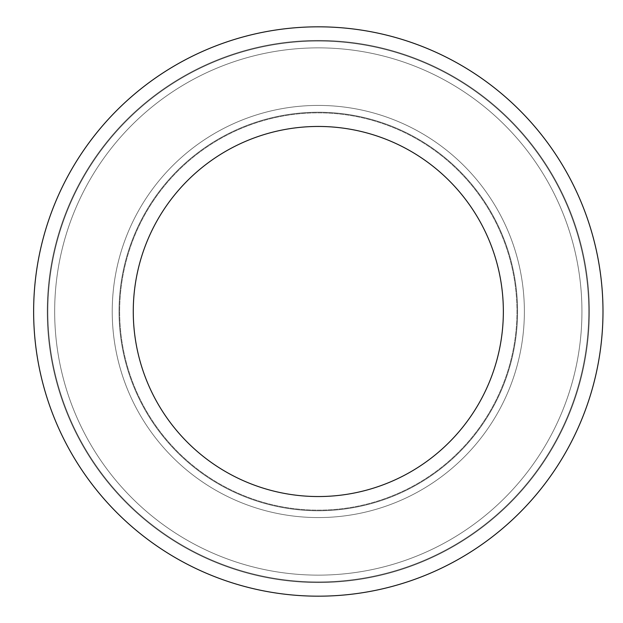 <?xml version="1.0" encoding="UTF-8"?>
<svg xmlns="http://www.w3.org/2000/svg" width="623" height="623" viewBox="0 0 623 623"><rect width="100%" height="100%" fill="white"/><g stroke="black" fill="none" stroke-linecap="round" stroke-linejoin="round"><path stroke-width="0.47" stroke-dasharray="3.12 2.34" d="M133.267 311.5A185.039 185.039 0 0 0 410.83 471.751A185.039 185.039 0 0 0 410.83 151.249A185.039 185.039 0 0 0 133.267 311.5A185.039 185.039 0 0 0 410.83 471.751A185.039 185.039 0 0 0 410.83 151.249A185.039 185.039 0 0 0 133.267 311.5A185.039 185.039 0 0 0 410.83 471.751A185.039 185.039 0 0 0 410.83 151.249A185.039 185.039 0 0 0 133.267 311.5A185.039 185.039 0 0 0 410.83 471.751A185.039 185.039 0 0 0 410.83 151.249A185.039 185.039 0 0 0 133.267 311.5A185.039 185.039 0 0 0 410.83 471.751A185.039 185.039 0 0 0 410.83 151.249A185.039 185.039 0 0 0 133.267 311.5A185.039 185.039 0 0 0 410.83 471.751A185.039 185.039 0 0 0 410.83 151.249A185.039 185.039 0 0 0 133.267 311.5A185.039 185.039 0 0 0 410.83 471.751A185.039 185.039 0 0 0 410.83 151.249A185.039 185.039 0 0 0 133.267 311.5A185.039 185.039 0 0 0 410.83 471.751A185.039 185.039 0 0 0 410.83 151.249A185.039 185.039 0 0 0 133.267 311.5A185.039 185.039 0 0 0 410.83 471.751A185.039 185.039 0 0 0 410.83 151.249A185.039 185.039 0 0 0 133.267 311.5A185.039 185.039 0 0 0 410.83 471.751A185.039 185.039 0 0 0 410.83 151.249A185.039 185.039 0 0 0 133.267 311.5A185.039 185.039 0 0 0 410.83 471.751A185.039 185.039 0 0 0 410.83 151.249A185.039 185.039 0 0 0 133.267 311.5A185.039 185.039 0 0 0 410.83 471.751A185.039 185.039 0 0 0 410.83 151.249A185.039 185.039 0 0 0 133.267 311.5A185.039 185.039 0 0 0 410.83 471.751A185.039 185.039 0 0 0 410.83 151.249A185.039 185.039 0 0 0 133.267 311.5A185.039 185.039 0 0 0 410.83 471.751A185.039 185.039 0 0 0 410.83 151.249A185.039 185.039 0 0 0 133.267 311.5A185.039 185.039 0 0 0 410.83 471.751A185.039 185.039 0 0 0 410.83 151.249A185.039 185.039 0 0 0 133.267 311.5A185.039 185.039 0 0 0 410.83 471.751A185.039 185.039 0 0 0 410.83 151.249A185.039 185.039 0 0 0 133.267 311.5M119.032 311.5A199.274 199.274 0 0 0 417.94 484.079A199.274 199.274 0 0 0 417.94 138.921A199.274 199.274 0 0 0 119.032 311.5A199.274 199.274 0 0 0 417.94 484.079A199.274 199.274 0 0 0 417.94 138.921A199.274 199.274 0 0 0 119.032 311.5A199.274 199.274 0 0 0 417.94 484.079A199.274 199.274 0 0 0 417.94 138.921A199.274 199.274 0 0 0 119.032 311.5A199.274 199.274 0 0 0 417.94 484.079A199.274 199.274 0 0 0 417.94 138.921A199.274 199.274 0 0 0 119.032 311.5A199.274 199.274 0 0 0 417.94 484.079A199.274 199.274 0 0 0 417.94 138.921A199.274 199.274 0 0 0 119.032 311.5A199.274 199.274 0 0 0 417.94 484.079A199.274 199.274 0 0 0 417.94 138.921A199.274 199.274 0 0 0 119.032 311.5A199.274 199.274 0 0 0 417.94 484.079A199.274 199.274 0 0 0 417.94 138.921A199.274 199.274 0 0 0 119.032 311.5A199.274 199.274 0 0 0 417.94 484.079A199.274 199.274 0 0 0 417.94 138.921A199.274 199.274 0 0 0 119.032 311.5A199.274 199.274 0 0 0 417.94 484.079A199.274 199.274 0 0 0 417.94 138.921A199.274 199.274 0 0 0 119.032 311.5A199.274 199.274 0 0 0 417.94 484.079A199.274 199.274 0 0 0 417.94 138.921A199.274 199.274 0 0 0 119.032 311.5A199.274 199.274 0 0 0 417.94 484.079A199.274 199.274 0 0 0 417.94 138.921A199.274 199.274 0 0 0 119.032 311.5A199.274 199.274 0 0 0 417.94 484.079A199.274 199.274 0 0 0 417.94 138.921A199.274 199.274 0 0 0 119.032 311.5A199.274 199.274 0 0 0 417.94 484.079A199.274 199.274 0 0 0 417.94 138.921A199.274 199.274 0 0 0 119.032 311.5A199.274 199.274 0 0 0 417.94 484.079A199.274 199.274 0 0 0 417.94 138.921A199.274 199.274 0 0 0 119.032 311.5A199.274 199.274 0 0 0 417.94 484.079A199.274 199.274 0 0 0 417.94 138.921A199.274 199.274 0 0 0 119.032 311.5A199.274 199.274 0 0 0 417.94 484.079A199.274 199.274 0 0 0 417.94 138.921A199.274 199.274 0 0 0 119.032 311.5A199.274 199.274 0 0 0 417.94 484.079A199.274 199.274 0 0 0 417.94 138.921A199.274 199.274 0 0 0 119.032 311.5M47.862 311.5A270.444 270.444 0 0 0 453.528 545.709A270.444 270.444 0 0 0 453.528 77.291A270.444 270.444 0 0 0 47.862 311.5A270.444 270.444 0 0 0 453.528 545.709A270.444 270.444 0 0 0 453.528 77.291A270.444 270.444 0 0 0 47.862 311.5A270.444 270.444 0 0 0 453.528 545.709A270.444 270.444 0 0 0 453.528 77.291A270.444 270.444 0 0 0 47.862 311.5A270.444 270.444 0 0 0 453.528 545.709A270.444 270.444 0 0 0 453.528 77.291A270.444 270.444 0 0 0 47.862 311.5A270.444 270.444 0 0 0 453.528 545.709A270.444 270.444 0 0 0 453.528 77.291A270.444 270.444 0 0 0 47.862 311.5A270.444 270.444 0 0 0 453.528 545.709A270.444 270.444 0 0 0 453.528 77.291A270.444 270.444 0 0 0 47.862 311.5A270.444 270.444 0 0 0 453.528 545.709A270.444 270.444 0 0 0 453.528 77.291A270.444 270.444 0 0 0 47.862 311.5A270.444 270.444 0 0 0 453.528 545.709A270.444 270.444 0 0 0 453.528 77.291A270.444 270.444 0 0 0 47.862 311.5A270.444 270.444 0 0 0 453.528 545.709A270.444 270.444 0 0 0 453.528 77.291A270.444 270.444 0 0 0 47.862 311.5A270.444 270.444 0 0 0 453.528 545.709A270.444 270.444 0 0 0 453.528 77.291A270.444 270.444 0 0 0 47.862 311.5A270.444 270.444 0 0 0 453.528 545.709A270.444 270.444 0 0 0 453.528 77.291A270.444 270.444 0 0 0 47.862 311.5A270.444 270.444 0 0 0 453.528 545.709A270.444 270.444 0 0 0 453.528 77.291A270.444 270.444 0 0 0 47.862 311.5A270.444 270.444 0 0 0 453.528 545.709A270.444 270.444 0 0 0 453.528 77.291A270.444 270.444 0 0 0 47.862 311.5A270.444 270.444 0 0 0 453.528 545.709A270.444 270.444 0 0 0 453.528 77.291A270.444 270.444 0 0 0 47.862 311.5A270.444 270.444 0 0 0 453.528 545.709A270.444 270.444 0 0 0 453.528 77.291A270.444 270.444 0 0 0 47.862 311.5M33.634 311.5A284.672 284.672 0 0 0 460.646 558.037A284.672 284.672 0 0 0 460.646 64.963A284.672 284.672 0 0 0 33.634 311.5A284.672 284.672 0 0 0 460.646 558.037A284.672 284.672 0 0 0 460.646 64.963A284.672 284.672 0 0 0 33.634 311.5A284.672 284.672 0 0 0 460.646 558.037A284.672 284.672 0 0 0 460.646 64.963A284.672 284.672 0 0 0 33.634 311.5A284.672 284.672 0 0 0 460.646 558.037A284.672 284.672 0 0 0 460.646 64.963A284.672 284.672 0 0 0 33.634 311.5A284.672 284.672 0 0 0 460.646 558.037A284.672 284.672 0 0 0 460.646 64.963A284.672 284.672 0 0 0 33.634 311.5A284.672 284.672 0 0 0 460.646 558.037A284.672 284.672 0 0 0 460.646 64.963A284.672 284.672 0 0 0 33.634 311.5A284.672 284.672 0 0 0 460.646 558.037A284.672 284.672 0 0 0 460.646 64.963A284.672 284.672 0 0 0 33.634 311.5A284.672 284.672 0 0 0 460.646 558.037A284.672 284.672 0 0 0 460.646 64.963A284.672 284.672 0 0 0 33.634 311.5A284.672 284.672 0 0 0 460.646 558.037A284.672 284.672 0 0 0 460.646 64.963A284.672 284.672 0 0 0 33.634 311.5A284.672 284.672 0 0 0 460.646 558.037A284.672 284.672 0 0 0 460.646 64.963A284.672 284.672 0 0 0 33.634 311.5A284.672 284.672 0 0 0 460.646 558.037A284.672 284.672 0 0 0 460.646 64.963A284.672 284.672 0 0 0 33.634 311.5A284.672 284.672 0 0 0 460.646 558.037A284.672 284.672 0 0 0 460.646 64.963A284.672 284.672 0 0 0 33.634 311.5A284.672 284.672 0 0 0 460.646 558.037A284.672 284.672 0 0 0 460.646 64.963A284.672 284.672 0 0 0 33.634 311.5A284.672 284.672 0 0 0 460.646 558.037A284.672 284.672 0 0 0 460.646 64.963A284.672 284.672 0 0 0 33.634 311.5A284.672 284.672 0 0 0 460.646 558.037A284.672 284.672 0 0 0 460.646 64.963A284.672 284.672 0 0 0 33.634 311.5A284.672 284.672 0 0 0 460.646 558.037A284.672 284.672 0 0 0 460.646 64.963A284.672 284.672 0 0 0 33.634 311.5A284.672 284.672 0 0 0 460.646 558.037A284.672 284.672 0 0 0 460.646 64.963A284.672 284.672 0 0 0 33.634 311.5M119.655 311.5A198.651 198.651 0 0 0 417.636 483.534A198.651 198.651 0 0 0 417.636 139.466A198.651 198.651 0 0 0 119.655 311.5A198.651 198.651 0 0 0 417.636 483.534A198.651 198.651 0 0 0 417.636 139.466A198.651 198.651 0 0 0 119.655 311.5A198.651 198.651 0 0 0 417.636 483.534A198.651 198.651 0 0 0 417.636 139.466A198.651 198.651 0 0 0 119.655 311.5A198.651 198.651 0 0 0 417.636 483.534A198.651 198.651 0 0 0 417.636 139.466A198.651 198.651 0 0 0 119.655 311.5A198.651 198.651 0 0 0 417.636 483.534A198.651 198.651 0 0 0 417.636 139.466A198.651 198.651 0 0 0 119.655 311.5A198.651 198.651 0 0 0 417.636 483.534A198.651 198.651 0 0 0 417.636 139.466A198.651 198.651 0 0 0 119.655 311.5A198.651 198.651 0 0 0 417.636 483.534A198.651 198.651 0 0 0 417.636 139.466A198.651 198.651 0 0 0 119.655 311.5A198.651 198.651 0 0 0 417.636 483.534A198.651 198.651 0 0 0 417.636 139.466A198.651 198.651 0 0 0 119.655 311.5A198.651 198.651 0 0 0 417.636 483.534A198.651 198.651 0 0 0 417.636 139.466A198.651 198.651 0 0 0 119.655 311.5A198.651 198.651 0 0 0 417.636 483.534A198.651 198.651 0 0 0 417.636 139.466A198.651 198.651 0 0 0 119.655 311.5M54.668 311.5A263.638 263.638 0 0 0 450.125 539.814A263.638 263.638 0 0 0 450.125 83.186A263.638 263.638 0 0 0 54.668 311.5A263.638 263.638 0 0 0 450.125 539.814A263.638 263.638 0 0 0 450.125 83.186A263.638 263.638 0 0 0 54.668 311.5A263.638 263.638 0 0 0 450.125 539.814A263.638 263.638 0 0 0 450.125 83.186A263.638 263.638 0 0 0 54.668 311.5A263.638 263.638 0 0 0 450.125 539.814A263.638 263.638 0 0 0 450.125 83.186A263.638 263.638 0 0 0 54.668 311.5A263.638 263.638 0 0 0 450.125 539.814A263.638 263.638 0 0 0 450.125 83.186A263.638 263.638 0 0 0 54.668 311.5A263.638 263.638 0 0 0 450.125 539.814A263.638 263.638 0 0 0 450.125 83.186A263.638 263.638 0 0 0 54.668 311.5A263.638 263.638 0 0 0 450.125 539.814A263.638 263.638 0 0 0 450.125 83.186A263.638 263.638 0 0 0 54.668 311.5A263.638 263.638 0 0 0 450.125 539.814A263.638 263.638 0 0 0 450.125 83.186A263.638 263.638 0 0 0 54.668 311.5A263.638 263.638 0 0 0 450.125 539.814A263.638 263.638 0 0 0 450.125 83.186A263.638 263.638 0 0 0 54.668 311.5A263.638 263.638 0 0 0 450.125 539.814A263.638 263.638 0 0 0 450.125 83.186A263.638 263.638 0 0 0 54.668 311.5M47.247 311.5A271.06 271.06 0 0 0 453.84 546.246A271.06 271.06 0 0 0 453.84 76.754A271.06 271.06 0 0 0 47.247 311.5A271.06 271.06 0 0 0 453.84 546.246A271.06 271.06 0 0 0 453.84 76.754A271.06 271.06 0 0 0 47.247 311.5A271.06 271.06 0 0 0 453.84 546.246A271.06 271.06 0 0 0 453.84 76.754A271.06 271.06 0 0 0 47.247 311.5A271.06 271.06 0 0 0 453.84 546.246A271.06 271.06 0 0 0 453.84 76.754A271.06 271.06 0 0 0 47.247 311.5A271.06 271.06 0 0 0 453.84 546.246A271.06 271.06 0 0 0 453.84 76.754A271.06 271.06 0 0 0 47.247 311.5A271.06 271.06 0 0 0 453.84 546.246A271.06 271.06 0 0 0 453.84 76.754A271.06 271.06 0 0 0 47.247 311.5A271.06 271.06 0 0 0 453.84 546.246A271.06 271.06 0 0 0 453.84 76.754A271.06 271.06 0 0 0 47.247 311.5A271.06 271.06 0 0 0 453.84 546.246A271.06 271.06 0 0 0 453.84 76.754A271.06 271.06 0 0 0 47.247 311.5A271.06 271.06 0 0 0 453.84 546.246A271.06 271.06 0 0 0 453.84 76.754A271.06 271.06 0 0 0 47.247 311.5A271.06 271.06 0 0 0 453.84 546.246A271.06 271.06 0 0 0 453.84 76.754A271.06 271.06 0 0 0 47.247 311.5A271.06 271.06 0 0 0 453.84 546.246A271.06 271.06 0 0 0 453.84 76.754A271.06 271.06 0 0 0 47.247 311.5M112.226 311.5A206.081 206.081 0 0 0 421.343 489.966A206.081 206.081 0 0 0 421.343 133.034A206.081 206.081 0 0 0 112.226 311.5A206.081 206.081 0 0 0 421.343 489.966A206.081 206.081 0 0 0 421.343 133.034A206.081 206.081 0 0 0 112.226 311.5A206.081 206.081 0 0 0 421.343 489.966A206.081 206.081 0 0 0 421.343 133.034A206.081 206.081 0 0 0 112.226 311.5A206.081 206.081 0 0 0 421.343 489.966A206.081 206.081 0 0 0 421.343 133.034A206.081 206.081 0 0 0 112.226 311.5A206.081 206.081 0 0 0 421.343 489.966A206.081 206.081 0 0 0 421.343 133.034A206.081 206.081 0 0 0 112.226 311.5A206.081 206.081 0 0 0 421.343 489.966A206.081 206.081 0 0 0 421.343 133.034A206.081 206.081 0 0 0 112.226 311.5A206.081 206.081 0 0 0 421.343 489.966A206.081 206.081 0 0 0 421.343 133.034A206.081 206.081 0 0 0 112.226 311.5A206.081 206.081 0 0 0 421.343 489.966A206.081 206.081 0 0 0 421.343 133.034A206.081 206.081 0 0 0 112.226 311.5A206.081 206.081 0 0 0 421.343 489.966A206.081 206.081 0 0 0 421.343 133.034A206.081 206.081 0 0 0 112.226 311.5A206.081 206.081 0 0 0 421.343 489.966A206.081 206.081 0 0 0 421.343 133.034A206.081 206.081 0 0 0 112.226 311.5A206.081 206.081 0 0 0 421.343 489.966A206.081 206.081 0 0 0 421.343 133.034A206.081 206.081 0 0 0 112.226 311.5"/><path stroke-width="0.93" d="M133.267 311.5A185.039 185.039 0 0 0 410.83 471.751A185.039 185.039 0 0 0 410.83 151.249A185.039 185.039 0 0 0 133.267 311.5M33.634 311.5A284.672 284.672 0 0 0 460.646 558.037A284.672 284.672 0 0 0 460.646 64.963A284.672 284.672 0 0 0 33.634 311.5"/></g></svg>
